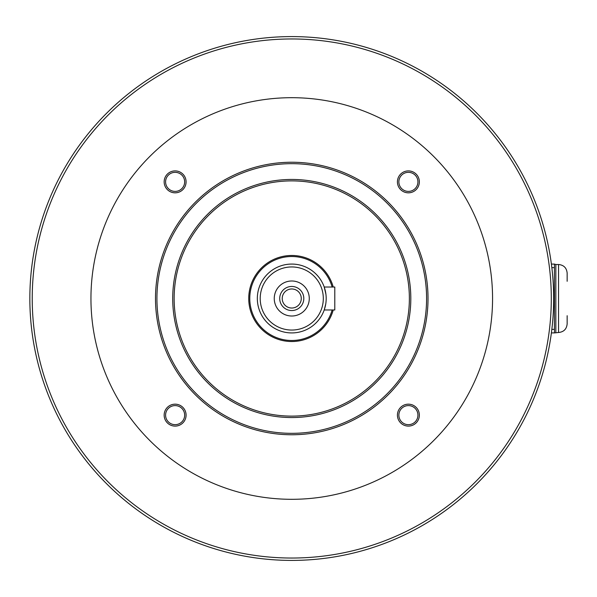 <?xml version="1.0" encoding="UTF-8"?>
<svg xmlns="http://www.w3.org/2000/svg" width="597" height="597" viewBox="0 0 597 597"><rect width="100%" height="100%" fill="white"/><g stroke="black" fill="none" stroke-linecap="round" stroke-linejoin="round"><path stroke-width="0.9" d="M553.665 298.5A261.911 261.911 0 0 1 160.802 525.323A261.911 261.911 0 0 1 160.802 71.677A261.911 261.911 0 0 1 553.665 298.5A261.911 261.911 0 0 1 160.802 525.323A261.911 261.911 0 0 1 160.802 71.677A261.911 261.911 0 0 1 553.665 298.5M492.562 298.5A200.808 200.808 0 0 1 191.353 472.406A200.808 200.808 0 0 1 191.353 124.594A200.808 200.808 0 0 1 492.562 298.5M175.122 192.831A10.97 10.97 0 0 1 165.623 176.384A10.97 10.97 0 0 1 184.622 176.384A10.97 10.97 0 0 1 175.122 192.831M175.122 426.101A10.97 10.97 0 0 1 165.623 409.654A10.97 10.97 0 0 1 184.622 409.654A10.97 10.97 0 0 1 175.122 426.101M408.393 426.101A10.97 10.97 0 0 1 398.893 409.654A10.97 10.97 0 0 1 417.893 409.654A10.97 10.97 0 0 1 408.393 426.101M408.393 192.831A10.97 10.97 0 0 1 398.893 176.384A10.97 10.97 0 0 1 417.893 176.384A10.97 10.97 0 0 1 408.393 192.831M428.019 298.5A136.258 136.258 0 0 0 291.761 162.242A136.258 136.258 0 0 0 155.496 298.5A136.258 136.258 0 0 0 291.761 434.758A136.258 136.258 0 0 0 428.019 298.5M156.929 298.5A134.825 134.825 0 0 0 359.17 415.266A134.825 134.825 0 0 0 359.17 181.734A134.825 134.825 0 0 0 156.929 298.5M172.712 298.5A119.049 119.049 0 0 0 351.282 401.602A119.049 119.049 0 0 0 351.282 195.398A119.049 119.049 0 0 0 172.712 298.5M409.37 298.5A117.616 117.616 0 0 0 291.761 180.884A117.616 117.616 0 0 0 174.145 298.5A117.616 117.616 0 0 0 291.761 416.116A117.616 117.616 0 0 0 409.37 298.5M333.23 309.977A43.029 43.029 0 0 1 266.986 333.678A43.029 43.029 0 0 1 266.986 263.322A43.029 43.029 0 0 1 333.23 287.023M332.148 309.977A41.984 41.984 0 0 1 267.508 332.775A41.984 41.984 0 0 1 267.508 264.225A41.984 41.984 0 0 1 332.148 287.023M326.186 298.5A34.425 34.425 0 0 1 274.545 328.313A34.425 34.425 0 0 1 274.545 268.687A34.425 34.425 0 0 1 326.186 298.5M325.917 294.239L324.216 287.023L334.79 287.023L334.79 309.977L324.216 309.977L325.716 304.127M323.313 298.5A31.559 31.559 0 0 1 275.978 325.828A31.559 31.559 0 0 1 275.978 271.172A31.559 31.559 0 0 1 323.313 298.5M309.276 298.5A17.514 17.514 0 0 1 283 313.664A17.514 17.514 0 0 1 283 283.336A17.514 17.514 0 0 1 309.276 298.5M303.806 298.5A12.052 12.052 0 0 1 285.732 308.933A12.052 12.052 0 0 1 285.732 288.067A12.052 12.052 0 0 1 303.806 298.5M282.224 298.5A9.537 9.537 0 0 0 296.522 306.754A9.537 9.537 0 0 0 296.522 290.246A9.537 9.537 0 0 0 282.224 298.5M398.863 181.861A9.537 9.537 0 0 0 408.393 191.398A9.537 9.537 0 0 0 417.93 181.861A9.537 9.537 0 0 0 408.393 172.332A9.537 9.537 0 0 0 398.863 181.861M398.863 415.139A9.537 9.537 0 0 0 408.393 424.668A9.537 9.537 0 0 0 417.93 415.139A9.537 9.537 0 0 0 408.393 405.602A9.537 9.537 0 0 0 398.863 415.139M165.585 415.139A9.537 9.537 0 0 0 175.122 424.668A9.537 9.537 0 0 0 184.66 415.139A9.537 9.537 0 0 0 175.122 405.602A9.537 9.537 0 0 0 165.585 415.139M165.585 181.861A9.537 9.537 0 0 0 175.122 191.398A9.537 9.537 0 0 0 184.66 181.861A9.537 9.537 0 0 0 175.122 172.332A9.537 9.537 0 0 0 165.585 181.861M553.643 302.052L554.426 302.052L554.426 267.628L551.844 267.628M553.643 294.948L554.426 294.948M551.397 264.075L554.426 264.075L554.426 267.628M551.844 329.372L554.426 329.372L554.426 302.052M554.426 329.372L554.426 332.925L558.538 332.492C563.769 331.984 566.635 329.119 567.15 323.887L567.15 315.709M554.426 264.075L555.837 264.508L555.837 332.492M555.837 264.508L558.538 264.508C563.769 265.016 566.635 267.881 567.15 273.113L567.15 281.291M551.397 332.925L554.426 332.925M551.3 298.5A259.538 259.538 0 0 1 161.988 523.263A259.538 259.538 0 0 1 161.988 73.737A259.538 259.538 0 0 1 551.3 298.5M558.538 264.508L558.538 332.492"/></g></svg>
